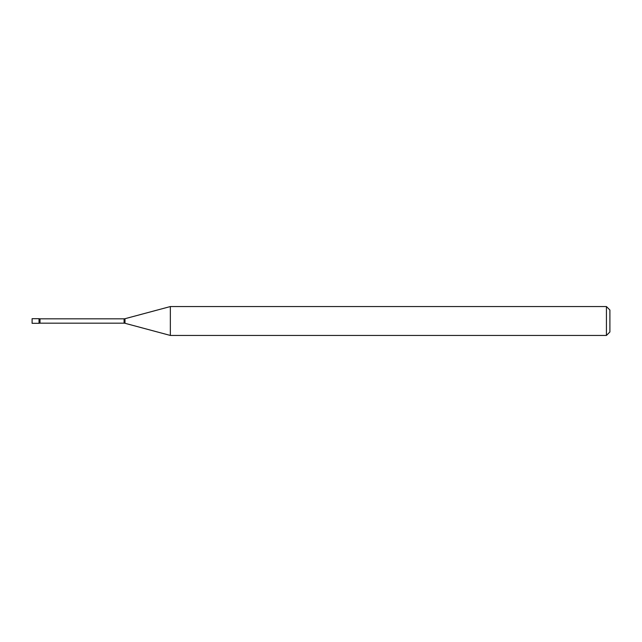 <?xml version="1.0" encoding="UTF-8"?>
<svg xmlns="http://www.w3.org/2000/svg" width="642" height="642" viewBox="0 0 642 642"><rect width="100%" height="100%" fill="white"/><g stroke="black" fill="none" stroke-linecap="round" stroke-linejoin="round"><path stroke-width="0.96" d="M170.347 335.445L170.347 306.555L124.989 318.713A3.467 3.467 0 0 1 124.091 318.825L40.005 318.825A3.467 3.467 0 0 1 39.034 318.689L32.1 318.689L32.1 323.311L39.034 323.311L39.034 318.689L39.034 323.311A3.467 3.467 0 0 1 40.005 323.175L124.091 323.175A3.467 3.467 0 0 1 124.989 323.287L170.347 335.445L606.433 335.445L606.433 306.555L609.9 310.022L609.9 331.978L606.433 335.445M170.347 306.555L606.433 306.555M40.005 318.825L40.005 323.175M124.091 318.825L124.091 323.175M124.989 318.713L124.989 323.287"/></g></svg>

